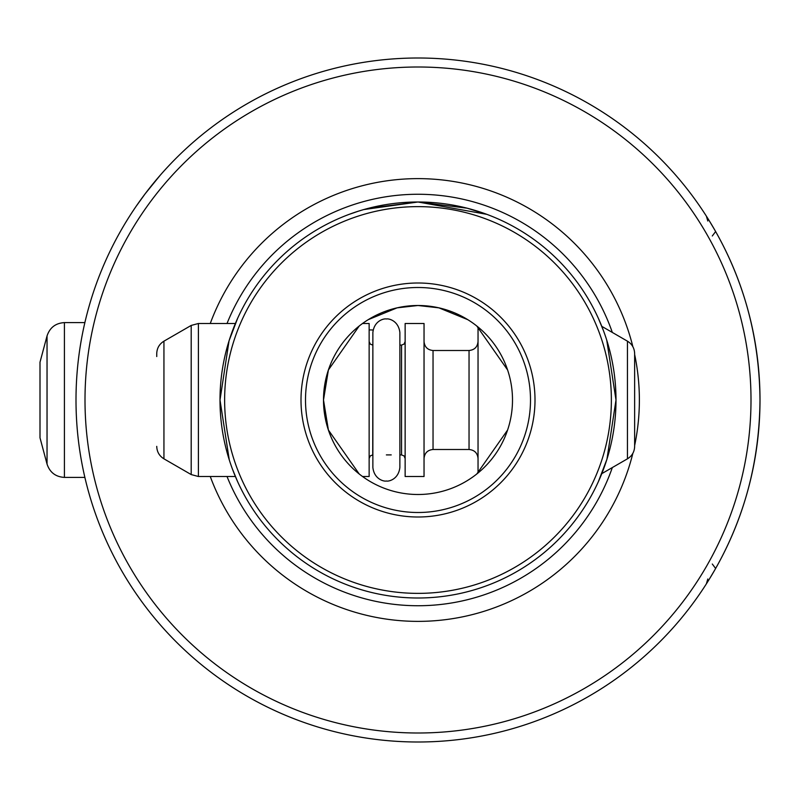 <?xml version="1.0" encoding="UTF-8"?>
<svg xmlns="http://www.w3.org/2000/svg" width="800" height="800" viewBox="0 0 800 800"><rect width="100%" height="100%" fill="white"/><g stroke="black" fill="none" stroke-linecap="round" stroke-linejoin="round"><path stroke-width="1.2" d="M712.3 564.03L715.63 568.46C744.65 517.21 759.44 461.05 760 400C759.44 338.95 744.65 282.8 715.63 231.54L712.3 235.97M418 733A333 333 0 0 1 85 400A333 333 0 0 1 418 67A333 333 0 0 1 751 400A333 333 0 0 1 418 733M418 58A342 342 0 0 0 76 400A342 342 0 0 0 418 742A342 342 0 0 0 760 400A342 342 0 0 0 418 58M363.77 209.57L418 202A198 198 0 0 1 616 400A198 198 0 0 1 418 598A198 198 0 0 1 220 400A198 198 0 0 1 418 202L368.67 208.24M358.62 211.11L349.22 214.33M354.22 212.55L356.58 211.77M358.72 211.08L360.26 210.61M191.2 325.43L191.2 474.57L163.94 458.83L163.94 341.17L191.2 325.43L198.4 323.5L235.38 323.5L237.67 318.23L229.06 340.78L220 400L229.26 459.84M232.47 469.15L237.67 481.77L235.38 476.5L198.4 476.5L198.4 323.5M359.21 326.01L328.39 369.98L323.5 400A94.5 94.5 0 0 1 418 305.5A94.5 94.5 0 0 1 512.5 400A94.5 94.5 0 0 1 418 494.5A94.5 94.5 0 0 1 323.5 400L328.39 430.02L359.21 473.99M305.5 400A112.5 112.5 0 0 0 418 512.5A112.5 112.5 0 0 0 530.5 400A112.5 112.5 0 0 0 418 287.5A112.5 112.5 0 0 0 305.5 400M301 400A117 117 0 0 0 418 517A117 117 0 0 0 535 400A117 117 0 0 0 418 283A117 117 0 0 0 301 400M476.79 473.99L507.61 430.02M467.79 319.68L438.89 307.84L418 305.5L397.11 307.84L368.21 319.68M418 593.37A193.37 193.37 0 0 0 611.37 400A193.37 193.37 0 0 0 418 206.63A193.37 193.37 0 0 0 224.63 400A193.37 193.37 0 0 0 418 593.37M603.53 330.85L598.33 318.23L601.8 326.36L627.44 341.17L627.44 458.83L601.8 473.64L598.33 481.77L606.94 459.22L616 400L606.74 340.16M634.64 354.46A221.38 221.38 0 0 1 634.64 445.54M632.87 453.29A221.38 221.38 0 0 1 210.26 476.5M136.3 206.07L145.2 193.74L160.06 175.44M158.2 177.58L150.42 187.01M140.8 600.31L136.3 593.93M476.79 326.01L507.61 369.98M373.1 329.99L369.14 329.9M709.79 578.39L706.39 583.84L707.8 579M707.18 217.41L706.39 216.16L707.8 221M210.26 323.5A221.38 221.38 0 0 1 632.87 346.71M418 202L467.13 208.19L486.78 214.33L418 202M706.39 216.16L707.43 218.45L706.39 216.16M707.43 581.53L706.39 583.84L707.43 581.53M47.04 335.94L47.04 464.06L40 437.8L40 362.2L47.04 335.94C49.83 327.58 55.62 323.13 64.42 322.6L64.42 477.4L84.87 477.4M163.94 341.17C159.32 344.04 156.92 348.2 156.74 353.64L156.74 356.54M362.52 323.5L369.14 323.5L369.14 476.5L362.52 476.5M405.14 323.5L405.14 476.5L424.04 476.5L424.04 323.5L405.14 323.5M478.04 327.03L478.04 472.97M627.44 341.17C632.06 344.04 634.46 348.2 634.64 353.64L634.64 446.36C634.47 451.8 632.07 455.96 627.44 458.83M634.64 443.46L634.64 356.54M612.32 467.57A205.73 205.73 0 0 1 227.02 476.5M227.02 323.5A205.73 205.73 0 0 1 612.32 332.43M372.87 345.1L372.74 454.9L370.22 455.93L369.14 458.5M399.87 345.1L401.54 345.1L401.54 454.9L404.07 455.93L405.14 458.5M433.04 449.5L469.04 449.5L469.04 350.5L433.04 350.5L433.04 449.5C427.58 450.03 424.58 453.03 424.04 458.5M714.86 230.18L709.38 220.94M707.53 217.97L706.64 216.56M709.38 579.06L714.85 569.84M706.64 583.45L707.52 582.06M84.87 322.6L64.42 322.6M47.04 464.06C49.83 472.42 55.62 476.87 64.42 477.4M469.04 449.5C474.51 450.03 477.51 453.03 478.04 458.5M469.04 350.5C474.51 349.97 477.51 346.97 478.04 341.5M433.04 350.5C427.58 349.97 424.58 346.97 424.04 341.5M401.54 345.1L404.07 344.07L405.14 341.5M386.37 454.9L391.22 454.9M399.87 454.9L401.54 454.9M372.74 345.1L370.22 344.07L369.14 341.5M191.2 474.57L198.4 476.5M163.94 458.83C159.32 455.96 156.92 451.8 156.74 446.36M399.87 335.95L399.87 467.5C398.47 479.71 388.16 481.68 386.37 481C384.58 481.68 374.26 479.71 372.87 467.5L372.87 332.5C374.26 320.29 384.58 318.32 386.37 319C388.16 318.32 398.47 320.29 399.87 332.5L399.87 335.95M399.87 464.05L399.87 467.5"/></g></svg>
